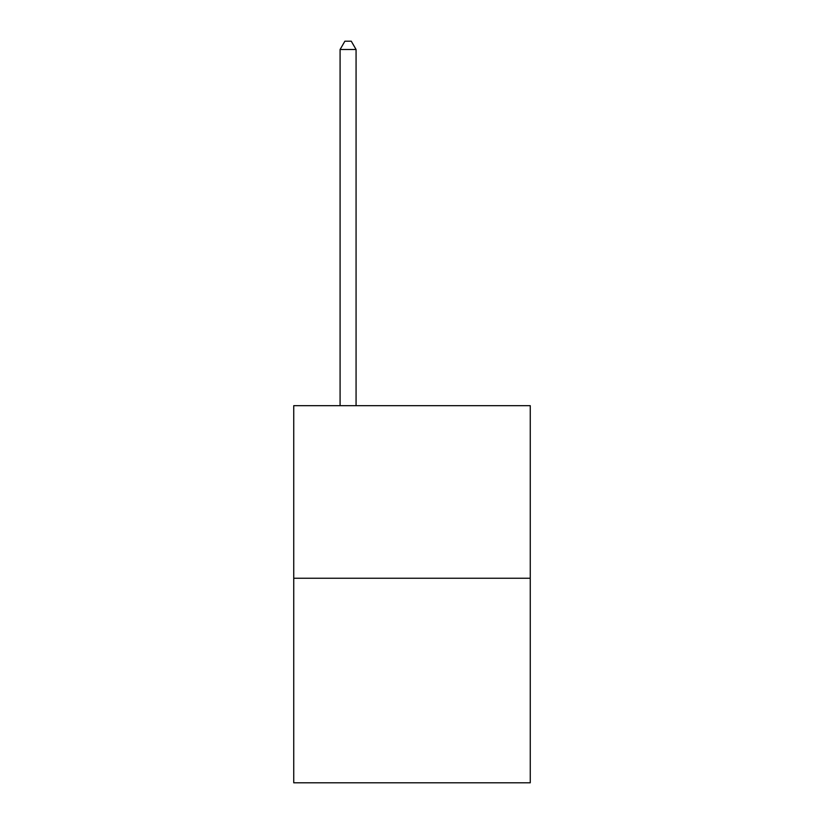 <?xml version="1.0" encoding="UTF-8"?>
<svg xmlns="http://www.w3.org/2000/svg" width="824" height="824" viewBox="0 0 824 824"><rect width="100%" height="100%" fill="white"/><g stroke="black" fill="none" stroke-linecap="round" stroke-linejoin="round"><path stroke-width="1.24" d="M530.254 578.252L530.254 405.676L293.746 405.676L293.746 782.8L530.254 782.8L530.254 578.252L293.746 578.252M356.071 405.676L356.071 49.512L340.085 49.512L340.085 405.676M340.085 49.512L344.885 41.2L351.271 41.2L356.071 49.512"/></g></svg>
